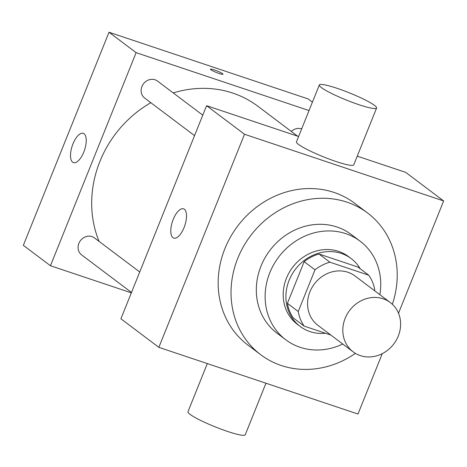 <?xml version="1.0" encoding="UTF-8"?>
<svg xmlns="http://www.w3.org/2000/svg" width="467" height="467" viewBox="0 0 467 467"><rect width="100%" height="100%" fill="white"/><g stroke="black" fill="none" stroke-linecap="round" stroke-linejoin="round"><path stroke-width="0.7" d="M383.138 298.775A30.869 27.728 -53 0 1 390.284 302.528A30.869 27.728 -53 0 1 393.868 343.864A30.869 27.728 -53 0 1 353.151 351.849A30.869 27.728 -53 0 1 347.104 314.268A30.869 27.728 -53 0 1 383.138 298.775M353.151 351.849L317.916 325.33A30.869 27.728 -53 0 1 311.874 287.748A30.869 27.728 -53 0 1 347.903 272.255A30.869 27.728 -53 0 1 355.048 276.003L390.284 302.528M304.157 326.112L293.317 317.951A41.458 37.237 -53 0 1 287.398 303.346L304.151 261.666L314.992 269.827L298.238 311.507A41.458 37.237 -53 0 0 304.157 326.112L330.811 335.032M374.423 290.591L374.732 289.832A41.458 37.237 -53 0 0 368.807 275.226L329.86 262.18A41.458 37.237 -53 0 0 314.992 269.827M368.807 275.226L357.967 267.066L319.019 254.019L329.86 262.18M304.151 261.666A41.458 37.237 -53 0 1 319.019 254.019M360.209 268.753A42.444 38.125 127 0 0 351.172 258.595A42.444 38.125 127 0 0 295.185 269.576A42.444 38.125 127 0 0 300.118 326.415A42.444 38.125 127 0 0 325.464 333.245M300.118 326.415L297.403 324.378A42.444 38.125 -53 0 1 289.091 272.699A42.444 38.125 -53 0 1 338.639 251.398A42.444 38.125 -53 0 1 348.464 256.558L351.172 258.595M287.398 303.346L298.238 311.507M379.869 294.689A61.737 55.456 127 0 0 360.063 241.141A61.737 55.456 127 0 0 278.63 257.113A61.737 55.456 127 0 0 285.804 339.789A61.737 55.456 127 0 0 342.737 344.016M360.063 241.141L351.26 234.51A61.737 55.456 127 0 0 269.821 250.481A61.737 55.456 127 0 0 276.995 333.164L285.804 339.789M392.35 304.274A88.748 79.717 127 0 0 367.5 212.934A88.748 79.717 127 0 0 250.44 235.893A88.748 79.717 127 0 0 260.749 354.739A88.748 79.717 127 0 0 355.399 353.361M260.749 354.739L247.878 345.049A88.748 79.717 -53 0 1 230.494 237.002A88.748 79.717 -53 0 1 334.092 192.457A88.748 79.717 -53 0 1 354.628 203.238L367.5 212.934M398.503 313.24L443.65 200.938L244.521 134.257L158.856 347.355L357.985 414.031L382.263 353.642M357.243 156.147L405.706 172.376L443.65 200.938M298.6 136.51L206.577 105.694L120.912 318.792L158.856 347.355M376.6 108.005L353.752 164.833A30.869 3.899 -158.1 0 1 323.66 156.935A30.869 3.899 -158.1 0 1 296.469 141.805L319.317 84.976A30.869 3.899 21.9 0 0 346.502 100.107A30.869 3.899 21.9 0 0 376.6 108.005A30.869 3.899 21.9 0 0 374.511 105.384A30.869 3.899 21.9 0 0 343.146 90.458A30.869 3.899 21.9 0 0 319.317 84.976M206.577 105.694L244.521 134.257M172.942 237.668A15.434 6.497 108.5 0 1 172.848 220.383A15.434 6.497 108.5 0 1 183.554 208.825A15.434 6.497 108.5 0 1 184.815 225.526A15.434 6.497 108.5 0 1 173.747 238.1A15.434 6.497 108.5 0 1 172.942 237.668M265.962 383.22L245.251 434.754A30.869 3.899 -158.1 0 1 221.416 429.272A30.869 3.899 -158.1 0 1 190.057 414.346A30.869 3.899 -158.1 0 1 187.968 411.725L207.319 363.583M99.097 241.41A108.04 97.048 -53 0 1 150.823 102.711M173.251 92.933A108.04 97.048 -53 0 1 232.823 93.096A108.04 97.048 -53 0 1 257.831 106.219L297.637 136.189M202.771 115.156L157.496 81.071A10.648 9.568 127 0 0 143.451 83.826A10.648 9.568 127 0 0 144.688 98.088L194.546 135.623M291.32 131.437A10.648 9.568 -53 0 1 301.594 128.857A10.648 9.568 -53 0 1 301.664 128.88M131.496 292.459L81.637 254.929A10.648 9.568 -53 0 1 79.553 241.964A10.648 9.568 -53 0 1 91.987 236.617A10.648 9.568 -53 0 1 94.451 237.913L139.726 271.992M309.031 110.556L136.113 52.648L50.454 265.746L131.35 292.832M50.454 265.746L23.35 245.344L109.015 32.246L308.144 98.928L312.417 102.145M109.015 32.246L136.113 52.648M84.089 133.772A15.434 6.497 108.5 0 1 84.183 151.057A15.434 6.497 108.5 0 1 73.477 162.615A15.434 6.497 108.5 0 1 72.216 145.914A15.434 6.497 108.5 0 1 83.278 133.34A15.434 6.497 108.5 0 1 84.089 133.772M210.442 69.192A6.754 0.852 -158.1 0 1 214.335 69.933A6.754 0.852 -158.1 0 1 222.975 74.23A6.754 0.852 -158.1 0 1 216.39 72.502A6.754 0.852 -158.1 0 1 210.442 69.192A6.754 0.852 -158.1 0 1 214.335 69.927A6.754 0.852 -158.1 0 1 222.975 74.23"/></g></svg>
